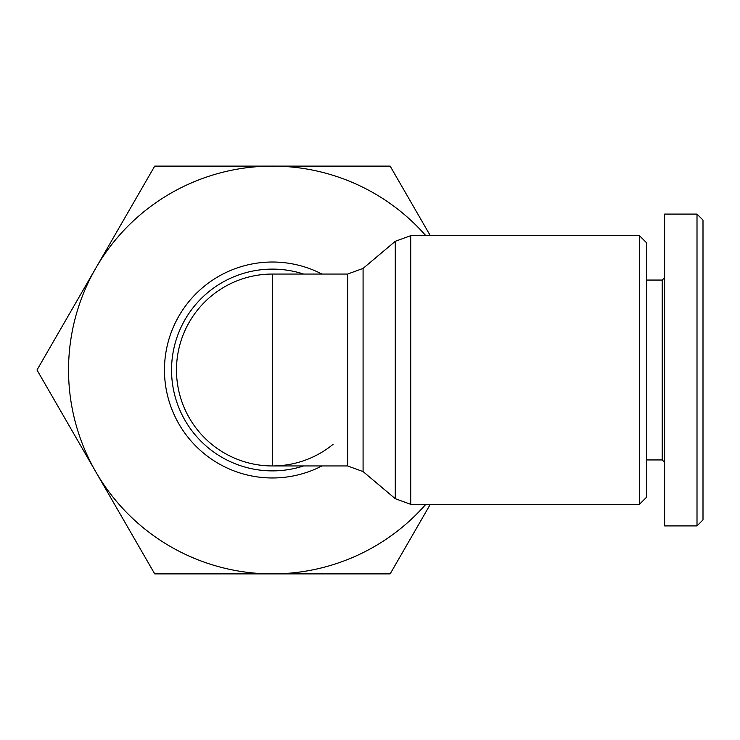 <?xml version="1.0" encoding="UTF-8"?>
<svg xmlns="http://www.w3.org/2000/svg" width="740" height="740" viewBox="0 0 740 740"><rect width="100%" height="100%" fill="white"/><g stroke="black" fill="none" stroke-linecap="round" stroke-linejoin="round"><path stroke-width="1.11" d="M272.431 274.05L347.634 274.05L347.634 465.95L272.431 465.95A95.95 95.95 0 0 1 176.481 370A95.95 95.95 0 0 0 272.431 465.95L272.431 274.05A95.95 95.95 0 0 0 231.269 456.673A95.95 95.95 0 0 0 333.065 444.361M639.434 370L639.434 504.329L410.719 504.329L410.719 235.672L639.434 235.672L639.434 370M646.63 280.053L662.226 280.053L662.226 459.947L664.622 462.352M697.006 214.082L664.622 214.082L664.622 525.918L697.006 525.918L703 519.915L703 220.085L697.006 214.082L697.006 525.918M639.434 504.329L646.63 497.132L646.63 242.868L639.434 235.672M430.31 504.329L390.147 573.889L154.715 573.889L37 370L95.858 268.056A203.888 203.888 0 0 0 425.815 504.329M425.815 235.672A203.888 203.888 0 0 0 95.858 268.056L154.715 166.112L390.147 166.112L430.31 235.672M395.262 241.314L395.262 498.686L363.081 471.584L363.081 268.417L395.262 241.314L410.719 235.672M303.604 465.95A100.89 100.89 0 0 1 171.551 370A100.89 100.89 0 0 1 303.604 274.05M321.946 274.05A107.966 107.966 0 0 0 164.465 370A107.966 107.966 0 0 0 321.946 465.95M347.634 465.95L363.081 471.584M646.63 459.947L662.226 459.947M662.226 280.053L664.622 277.648M363.081 268.417L347.634 274.05M410.719 504.329L395.262 498.686"/></g></svg>
